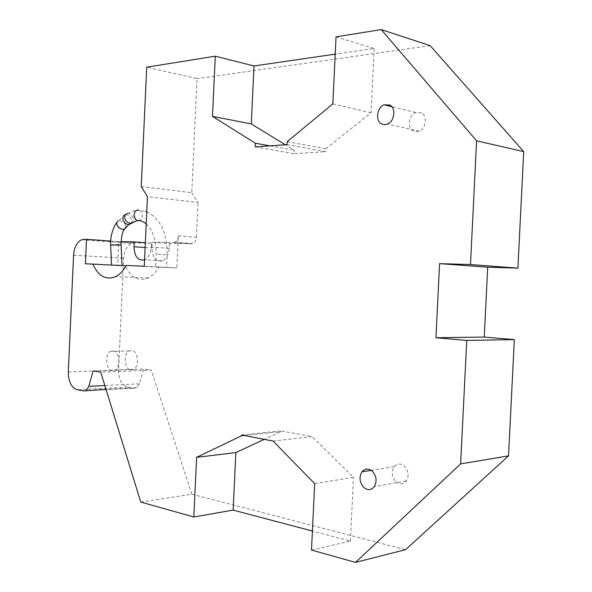 <?xml version="1.0" encoding="UTF-8"?>
<svg xmlns="http://www.w3.org/2000/svg" width="592" height="592" viewBox="0 0 592 592"><rect width="100%" height="100%" fill="white"/><g stroke="black" fill="none" stroke-linecap="round" stroke-linejoin="round"><path stroke-width="0.44" stroke-dasharray="2.96 2.22" d="M141.244 186.539L191.749 192.696L197.04 78.625L146.712 67.177M191.749 192.696L198.009 202.457L147.452 196.707M68.309 371.946L118.563 370.052L123.669 258.171C124.29 250.682 126.932 245.754 131.579 243.393L134.221 242.89L152.196 243.208L145.343 242.705M118.563 370.052C118.696 379.472 121.715 385.155 127.62 387.087L134.34 388.204L136.708 387.693L139.298 383.808L143.59 369.031L151.286 370.148L100.714 372.116M93.085 370.932L143.59 369.031M140.748 502.068L191.808 494.216L151.286 370.148M85.403 263.795L125.215 265.786C130.832 277.7 138.528 281.748 148.303 277.937C152.366 275.887 155.829 272.305 158.686 267.17L176.86 267.924L178.34 235.86L196.389 237.333C196.122 240.441 194.983 242.528 192.977 243.608L169.512 243.512L151.5 242.172L173.56 242.542L191.601 243.897M178.34 235.86C178.074 239.02 176.934 241.144 174.929 242.246L173.56 242.542M169.29 248.359L151.271 247.108C150.745 253.413 148.54 257.638 144.655 259.784L162.667 260.835C166.559 258.726 168.764 254.567 169.29 248.359L169.512 243.512M151.271 247.108L151.5 242.172M162.667 260.835C156.073 262.197 152.507 257.912 151.981 247.974L152.196 243.208M110.66 241.048L118.785 241.632L117.697 265.475M121.094 241.677L118.785 241.632M395.9 481.762C399.785 484.796 403.27 484.537 406.341 480.985C409.213 475.724 408.554 470.758 404.366 466.089C400.562 463.181 397.151 463.395 394.139 466.748C391.12 471.95 391.712 476.96 395.9 481.762M421.593 112.909L415.717 112.539C408.761 114.937 406.882 127.591 412.979 130.876L416.028 131.801L419.291 131.135C426.04 128.464 427.624 116.025 421.593 112.909M158.686 267.17L126.155 265.468M144.263 266.208L176.86 267.924M196.389 237.333L198.009 202.457M191.808 494.216L405.542 549.679M430.155 45.643L197.04 78.625M130.899 369.941L133.674 369.349C139.727 366.263 138.165 350.723 131.787 350.42L129.197 350.96C123.099 353.905 124.475 369.452 130.899 369.941M112.265 370.651C105.864 370.148 104.51 354.349 110.586 351.359L113.168 350.819C119.525 351.123 121.079 366.922 115.033 370.052L112.265 370.651M336.041 36.845L374.166 48.463L335.213 54.138M311.496 550.035L350.405 541.088L312.406 531.046M287.09 144.633L325.696 151.648L293.958 153.661L294.12 150.124L285.344 144.759M287.231 141.643L325.837 148.777L325.696 151.648M325.837 148.777L371.066 112.798L374.166 48.463M332.83 103.874L371.066 112.798M255.196 146.92L293.958 153.661M270.078 145.854L294.12 150.124M273.053 441.047L312.08 436.615L280.8 430.902L280.771 431.649L264.254 439.353M241.647 434.987L280.8 430.902M314.67 483.642L353.476 477.337L312.08 436.615M244.23 435.49L280.771 431.649M350.405 541.088L353.476 477.337M138.587 220.779C140.815 220.335 142.073 218.677 142.376 215.814L141.688 212.402L139.431 210.256L145.817 211.448M156.887 266.933L166.559 267.406L156.887 266.933M120.916 265.601L111.54 265.135L120.916 265.601M73.578 255.241L123.669 258.171M127.62 387.087L77.234 389.743M83.886 390.927L134.34 388.204M139.298 383.808L104.851 385.54M84.049 239.264L134.221 242.89M145.121 247.5L151.981 247.974M110.645 245.081L112.613 244.518L121.108 244.555M125.245 214.815L118.341 220.912L119.236 220.705C121.878 220.72 123.98 222.022 125.548 224.62L125.511 224.664C126.481 226.884 126.111 228.408 124.401 229.245M125.548 224.62L126.089 226.81M138.513 210.034L139.423 210.256L135.161 210.56L130.995 211.721L125.689 214.741C128.301 214.807 130.225 216.302 131.454 219.232L131.335 222.925M127.458 213.483L127.509 213.475C130.122 213.534 132.046 215.037 133.281 217.982L132.934 222.059M138.646 220.779C140.866 220.335 142.124 218.677 142.428 215.814M158.079 254.471L167.136 254.819L158.079 254.471M136.708 387.693L106.02 389.344M81.43 239.797L131.579 243.393M174.929 242.246L192.977 243.608M406.341 480.985L374.277 486.639M394.139 466.748L371.258 470.359M415.717 112.539L391.808 106.671M419.291 131.135L387.679 124.017M148.303 277.937L115.81 276.56M110.586 351.359L129.197 350.96M115.033 370.052L133.674 369.349M116.802 222.688L118.348 220.912M146.202 223.939C153.025 230.436 156.362 240.559 156.207 254.316L155.622 266.896M146.757 211.803C160.491 218.722 167.284 233.063 167.136 254.819L166.559 267.406"/><path stroke-width="0.89" d="M508.535 455.877L514.337 339.601L484.249 337.07L435.949 337.736L466.74 340.43L460.643 463.884L508.535 455.877L405.542 549.679L355.503 562.4L460.643 463.884M514.337 339.601L466.74 340.43M106.02 389.344L83.886 390.927L77.234 389.743C71.403 387.708 68.428 381.773 68.309 371.946L73.578 255.241C74.207 247.426 76.827 242.283 81.43 239.797L86.513 239.301L85.403 263.795L92.877 264.106C98.435 276.346 106.086 280.497 115.81 276.56C119.865 274.451 123.314 270.751 126.155 265.468L144.263 266.208L147.452 196.707L141.244 186.539L146.712 67.177L215.281 56.196L212.484 116.35L255.367 143.242L255.196 146.92L287.09 144.633L287.231 141.643L332.83 103.874L336.041 36.845L381.233 29.6L430.155 45.643L523.713 151.633L517.904 268.132L470.485 264.543L476.59 140.829L523.713 151.633M86.232 390.402L88.807 386.354L93.085 370.932L100.714 372.116L140.748 502.068L193.828 516.979L233.152 510.104L312.406 531.046M484.249 337.07L487.712 267.184L517.904 268.132M487.712 267.184L439.582 263.632L470.485 264.543M435.949 337.736L439.582 263.632M476.59 140.829L381.233 29.6M144.552 259.836C138.017 261.116 134.502 256.75 133.999 246.738L134.221 241.891L121.094 241.677M145.343 242.705L134.221 241.891M86.513 239.301L110.66 241.048M363.725 487.394C367.654 490.553 371.169 490.302 374.277 486.639C377.178 481.2 376.519 476.049 372.294 471.188C368.453 468.154 365.012 468.368 361.964 471.824C358.915 477.204 359.507 482.399 363.725 487.394M390.024 105.11L384.09 104.777C377.06 107.3 375.158 120.42 381.307 123.787L384.386 124.727L387.679 124.017C394.509 121.212 396.122 108.306 390.024 105.11M92.877 264.106L125.215 265.786M193.828 516.979L196.603 457.335L241.61 435.764L241.647 434.987L273.053 441.047L314.67 483.642L311.496 550.035L355.503 562.4M215.281 56.196L254.012 65.964L251.289 123.943L285.344 144.759M335.213 54.138L254.012 65.964M212.484 116.35L251.289 123.943M255.367 143.242L270.078 145.854M241.61 435.764L244.23 435.49M264.254 439.353L235.853 452.599L233.152 510.104M196.603 457.335L235.853 452.599M104.851 385.54L88.807 386.354M133.999 246.738L145.121 247.5M121.108 244.555L119.17 245.118L110.645 244.955C110.704 241.965 110.253 242.505 111.363 235.224C113.168 228.549 114.981 224.368 116.802 222.688M122.019 265.623L121.116 244.688C121.094 237.636 122.189 232.493 124.401 229.245L123.565 229.444C120.916 229.444 118.8 228.135 117.216 225.515L117.26 225.471C116.306 223.265 116.668 221.748 118.341 220.912M126.089 226.81L124.438 229.2L123.602 229.393C120.953 229.4 118.837 228.09 117.26 225.471M131.335 222.925L128.923 224.546C126.311 224.494 124.379 222.999 123.143 220.046C122.433 217.294 123.136 215.547 125.245 214.815M132.934 222.059L130.751 223.295C128.138 223.243 126.207 221.741 124.964 218.788C124.239 215.806 125.067 214.038 127.458 213.483M138.513 210.034L137.899 210.027C135.664 210.456 134.391 212.114 134.081 215.007L135.242 219.092L136.7 220.387L138.646 220.779M138.587 220.779L137.055 220.542L135.509 219.417L134.088 215.806M371.258 470.359L361.964 471.824M391.808 106.671L384.09 104.777M146.202 223.939C143.168 221.386 140.119 220.254 137.055 220.542L128.923 224.546L124.401 229.245M145.817 211.448L146.757 211.803M110.645 245.081L111.54 265.075"/></g></svg>
